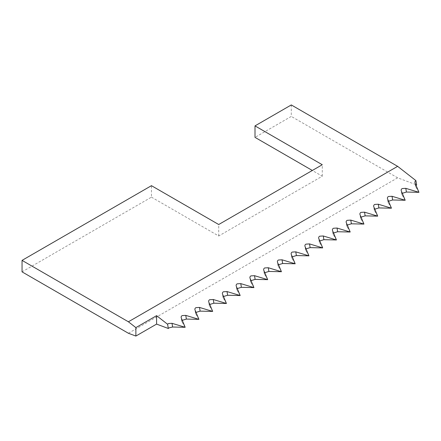 <?xml version="1.0" encoding="UTF-8"?>
<svg xmlns="http://www.w3.org/2000/svg" width="441" height="441" viewBox="0 0 441 441"><rect width="100%" height="100%" fill="white"/><g stroke="black" fill="none" stroke-linecap="round" stroke-linejoin="round"><path stroke-width="0.33" stroke-dasharray="2.21 1.65" d="M185.165 327.299L181.89 321.665L182.26 320.326M198.919 319.356L195.644 313.727L196.013 312.388M212.672 311.418L209.398 305.789L209.767 304.45M226.426 303.48L223.146 297.846L223.515 296.512M240.174 295.542L236.9 289.908L237.269 288.568M253.928 287.598L250.653 281.97L251.023 280.63M267.681 279.66L264.402 274.026L264.771 272.692M281.43 271.722L278.155 266.088L278.525 264.749M295.183 263.779L291.909 258.15L292.278 256.811M308.937 255.841L305.657 250.212L306.026 248.873M322.685 247.903L319.411 242.269L319.78 240.929M336.439 239.965L333.164 234.331L333.534 232.991M350.193 232.021L346.913 226.393L347.282 225.053M363.941 224.083L360.666 218.449L361.036 217.115M377.694 216.145L374.42 210.511L374.789 209.172M391.448 208.202L388.174 202.573L388.538 201.234M405.196 200.264L401.922 194.635L402.291 193.296M291.292 104.941L291.292 116.418L255.003 137.371M128.397 333.264L397.639 177.822L416.64 184.922M418.95 192.326L415.676 186.692L416.045 185.352M397.639 177.822L291.292 116.418M22.05 271.865L151.45 197.155L151.45 185.678M151.45 197.155L218.719 235.99L322.272 176.207L312.333 170.469M322.272 176.207L322.272 164.73M218.719 235.99L218.719 224.513M181.89 321.665L181.279 317.967M195.644 313.727L195.027 310.023M209.398 305.789L208.78 302.085M223.146 297.846L222.534 294.147M236.9 289.908L236.282 286.209M250.653 281.97L250.036 278.265M264.402 274.026L263.79 270.327M278.155 266.088L277.538 262.389M291.909 258.15L291.292 254.446M305.657 250.212L305.045 246.508M319.411 242.269L318.793 238.57M333.164 234.331L332.547 230.632M346.913 226.393L346.301 222.688M360.666 218.449L360.049 214.75M374.42 210.511L373.803 206.812M388.174 202.573L387.556 198.869M401.922 194.635L401.304 190.931M415.676 186.692L415.058 182.993M181.786 321.379L181.141 317.503M195.539 313.435L194.894 309.565M209.288 305.497L208.648 301.622M223.041 297.559L222.396 293.684M236.795 289.621L236.15 285.746M250.543 281.678L249.904 277.802M264.297 273.74L263.652 269.864M278.05 265.802L277.406 261.926M291.804 257.858L291.159 253.988M305.552 249.92L304.907 246.045M319.306 241.982L318.661 238.107M333.06 234.044L332.415 230.169M346.808 226.101L346.163 222.225M360.562 218.163L359.917 214.287M374.315 210.225L373.67 206.349M388.063 202.281L387.418 198.411M401.817 194.343L401.172 190.468M415.571 186.405L414.926 182.53"/><path stroke-width="0.66" d="M255.003 125.889L322.272 164.73L218.719 224.513L151.45 185.678L22.05 260.383L22.05 271.865L128.397 333.264L135.878 336.059L156.588 324.102L168.308 328.484L167.608 324.273L156.588 315.668L135.878 327.624L128.397 321.787L397.639 166.34L291.292 104.941L255.003 125.889L255.003 137.371L312.333 170.469M397.639 166.34L415.924 180.623C414.987 181.218 414.7 182.006 415.058 182.993L418.95 192.326L405.792 188.34L402.175 188.561C401.233 189.156 400.946 189.944 401.304 190.931L405.196 200.264L392.038 196.284L388.422 196.504C387.485 197.094 387.192 197.882 387.556 198.869L391.448 208.202L378.29 204.222L374.668 204.442C373.731 205.037 373.444 205.826 373.803 206.812L377.694 216.145L364.536 212.16L360.92 212.38C359.977 212.975 359.691 213.764 360.049 214.75L363.941 224.083L350.782 220.103L347.166 220.324C346.229 220.913 345.937 221.702 346.301 222.688L350.193 232.021L337.029 228.041L333.413 228.262C332.475 228.851 332.189 229.645 332.547 230.632L336.439 239.965L323.281 235.979L319.664 236.2C318.722 236.795 318.435 237.583 318.793 238.57L322.685 247.903L309.527 243.917L305.911 244.143C304.974 244.733 304.681 245.521 305.045 246.508L308.937 255.841L295.773 251.861L292.157 252.081C291.22 252.671 290.933 253.465 291.292 254.446L295.183 263.779L282.025 259.799L278.409 260.019C277.466 260.614 277.18 261.403 277.538 262.389L281.43 271.722L268.271 267.737L264.655 267.957C263.718 268.552 263.426 269.341 263.79 270.327L267.681 279.66L254.518 275.68L250.901 275.901C249.964 276.49 249.678 277.279 250.036 278.265L253.928 287.598L240.769 283.618L237.153 283.839C236.211 284.428 235.924 285.222 236.282 286.209L240.174 295.542L227.016 291.556L223.4 291.777C222.462 292.372 222.17 293.16 222.534 294.147L226.426 303.48L213.262 299.5L209.646 299.72C208.709 300.31 208.417 301.098 208.78 302.085L212.672 311.418L199.514 307.438L195.898 307.658C194.955 308.248 194.668 309.042 195.027 310.023L198.919 319.356L185.76 315.376L182.144 315.596C181.207 316.191 180.915 316.98 181.279 317.967L185.165 327.299L172.007 323.314L168.39 323.534L167.608 324.273M168.308 328.484L169.107 327.834L172.624 327.018L185.165 327.299M181.141 317.503L181.279 317.967M182.26 320.326L186.378 319.08L198.919 319.356M194.894 309.565L195.027 310.023M196.013 312.388L200.126 311.137L212.672 311.418M208.648 301.622L208.78 302.085M209.767 304.45L213.879 303.199L226.426 303.48M222.396 293.684L222.534 294.147M223.515 296.512L227.633 295.261L240.174 295.542M236.15 285.746L236.282 286.209M237.269 288.568L241.381 287.317L253.928 287.598M249.904 277.802L250.036 278.265M251.023 280.63L255.135 279.379L267.681 279.66M263.652 269.864L263.79 270.327M264.771 272.692L268.889 271.441L281.43 271.722M277.406 261.926L277.538 262.389M278.525 264.749L282.642 263.503L295.183 263.779M291.159 253.988L291.292 254.446M292.278 256.811L296.391 255.56L308.937 255.841M304.907 246.045L305.045 246.508M306.026 248.873L310.144 247.621L322.685 247.903M318.661 238.107L318.793 238.57M319.78 240.929L323.898 239.684L336.439 239.965M332.415 230.169L332.547 230.632M333.534 232.991L337.646 231.74L350.193 232.021M346.163 222.225L346.301 222.688M347.282 225.053L351.4 223.802L363.941 224.083M359.917 214.287L360.049 214.75M361.036 217.115L365.154 215.864L377.694 216.145M373.67 206.349L373.803 206.812M374.789 209.172L378.902 207.926L391.448 208.202M387.418 198.411L387.556 198.869M388.538 201.234L392.655 199.982L405.196 200.264M401.172 190.468L401.304 190.931M402.291 193.296L406.409 192.044L418.95 192.326M414.926 182.53L415.058 182.993M416.045 185.352L416.64 184.922L415.924 180.623M135.878 336.059L135.878 327.624M22.05 260.383L128.397 321.787M156.588 324.102L156.588 315.668M406.409 192.044L405.792 188.34M392.655 199.982L392.038 196.284M378.902 207.926L378.29 204.222M365.154 215.864L364.536 212.16M351.4 223.802L350.782 220.103M337.646 231.74L337.029 228.041M323.898 239.684L323.281 235.979M310.144 247.621L309.527 243.917M296.391 255.56L295.773 251.861M282.642 263.503L282.025 259.799M268.889 271.441L268.271 267.737M255.135 279.379L254.518 275.68M241.381 287.317L240.769 283.618M227.633 295.261L227.016 291.556M213.879 303.199L213.262 299.5M200.126 311.137L199.514 307.438M186.378 319.08L185.76 315.376M172.624 327.018L172.007 323.314"/></g></svg>
